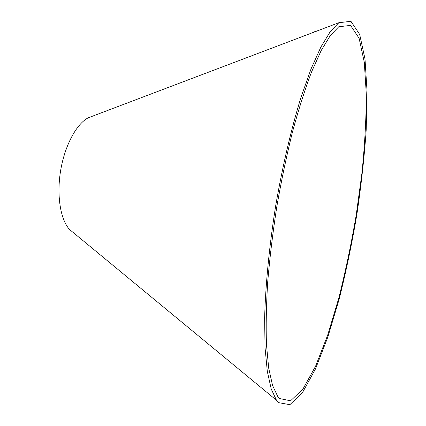 <?xml version="1.0" encoding="UTF-8"?>
<svg xmlns="http://www.w3.org/2000/svg" width="426" height="426" viewBox="0 0 426 426"><rect width="100%" height="100%" fill="white"/><g stroke="black" fill="none" stroke-linecap="round" stroke-linejoin="round"><path stroke-width="0.64" d="M279.483 398.528L290.569 400.807L302.945 389.066L315.57 366.232L327.679 335.155L338.723 298.338C345.443 271.703 351.253 244.119 356.141 215.577L361.94 173.089C364.752 145.133 366.216 118.907 366.323 94.418L364.299 62.271L359.097 38.265L350.55 25.4L338.761 26.758L330.336 35.496L321.156 50.587L311.523 72.021C304.984 89.316 298.647 109.248 292.508 131.826C286.618 155.575 281.4 180.438 276.852 206.413C272.81 232.468 269.759 257.687 267.698 282.076C266.255 305.426 265.851 326.343 266.479 344.815L268.71 368.208L272.555 385.45L277.725 396.436L279.483 398.528M278.487 402.618L289.877 404.7L302.556 392.474L315.458 368.98L327.802 337.158L339.043 299.553C345.875 272.39 351.78 244.279 356.748 215.215C361.11 186.093 364.257 157.748 366.179 130.186L367.074 91.792L365.007 58.99L359.682 34.458L350.933 21.3L338.846 22.722L330.251 31.657L320.874 47.062L311.039 68.937L301.134 96.878C291.341 128.476 282.449 166.38 275.617 206.211C269.28 246.121 265.52 284.872 264.631 317.94L265.031 347.579L267.315 371.456L271.24 389.06L276.506 400.286L278.487 402.618M92.852 116.058L88.102 117.858C76.355 124.067 64.709 145.761 60.609 170.709C56.477 195.651 60.524 219.938 69.656 229.593L73.57 232.825M314.292 31.828L318.541 30.427M315.655 31.519L314.782 31.806M304.968 35.576L304.622 35.608M69.656 229.593L276.506 400.286M88.102 117.858L338.846 22.722"/></g></svg>

